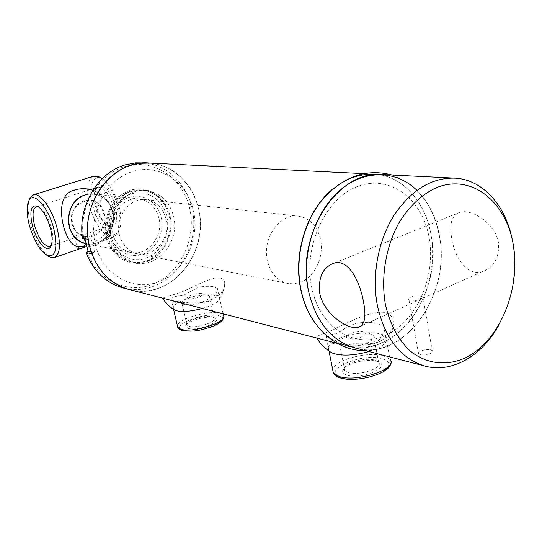 <?xml version="1.0" encoding="UTF-8"?>
<svg xmlns="http://www.w3.org/2000/svg" width="542" height="542" viewBox="0 0 542 542"><rect width="100%" height="100%" fill="white"/><g stroke="black" fill="none" stroke-linecap="round" stroke-linejoin="round"><path stroke-width="0.41" stroke-dasharray="2.71 2.03" d="M498.538 243.168C495.937 223.751 472.163 208.982 460.415 212.085C451.994 214.883 449.067 223.467 451.628 237.836C454.44 256.596 466.371 276.196 481.94 271.806C493.789 267.762 499.324 258.209 498.538 243.168M430.456 349.746L432.252 350.694C434.535 353.221 424.975 356.108 420.28 354.658L418.566 353.831C416.466 352.063 425.795 348.567 430.456 349.746M410.755 300.993C415.362 301.711 424.86 297.646 422.855 296.921L421.114 296.359C416.371 295.017 406.669 297.165 409 300.092L410.755 300.993M416.893 190.31C428.681 202.132 436.229 217.518 439.535 236.461C451.181 294.631 404.339 361.108 356.345 348.296C404.339 361.108 451.181 294.631 439.535 236.461C434.176 202.843 411.27 176.414 383.208 174.599M512.075 238.873L513.145 244.821C516.993 273.439 512.163 300.322 498.647 325.471M311.616 287.097C319.753 328.527 355.627 349.847 386.053 335.227C416.635 321.189 435.971 276.935 429.264 238.494C422.997 199.903 390.843 174.294 358.513 186.123C326.074 197.322 303.005 245.858 311.616 287.097C319.753 328.527 355.627 349.847 386.053 335.227C416.635 321.189 435.971 276.935 429.264 238.494C422.997 199.903 390.843 174.294 358.513 186.123C326.074 197.322 303.005 245.858 311.616 287.097M188.508 298.385C183.257 297.666 196.394 292.551 201.116 293.446C206.739 294.983 193.467 300.227 188.508 298.385M348.479 338.208C340.498 336.948 355.335 330.281 362.727 331.758C371.168 334.007 356.175 340.877 348.479 338.208M130.31 289.828C170.655 300.769 209.842 252.497 198.629 209.09C193.352 184.104 173.23 164.524 149.667 163.074C176.462 164.971 198.006 189.808 200.1 219.063C202.369 248.311 185.222 278.154 159.883 287.782C150.161 291.433 140.303 292.118 130.31 289.828M332.957 188.88C346.297 178.122 360.308 173.23 375.003 174.192C402.943 176.001 425.795 202.193 431.168 235.513C443.105 294.198 394.529 360.864 346.263 345.688C333.411 341.982 322.571 333.804 313.764 321.149C333.886 350.708 369.854 355.098 396.317 334.4C422.896 313.838 437.394 272.037 431.168 235.513C425.951 203.379 404.562 177.756 377.849 174.483M95.433 244.733C102.777 275.092 132.925 291.833 158.488 281.82C184.165 272.233 200.005 239.557 193.474 210.872C187.315 182.071 159.402 163.061 132.634 171.543C105.771 179.571 87.689 214.517 95.433 244.733M85.331 194.924C98.962 192.295 108.17 197.952 112.946 211.881C116.076 224.557 108.786 239.015 97.154 242.952L91.706 244.056L86.198 243.69C102.147 247.586 117.661 228.846 112.946 211.881C110.073 201.787 103.854 195.858 94.281 194.097L90.683 193.955M309.116 220.492L304.103 217.654L298.628 216.197C280.18 212.816 261.969 238.141 267.355 260.506C270.438 273.026 277.104 280.648 287.368 283.378L293.486 283.839L299.597 282.585M299.767 282.531C314.421 277.694 324.292 257.233 320.579 239.862C318.859 231.556 315.085 225.126 309.252 220.594M104.2 213.365C110.493 235.289 77.255 246.793 72.181 223.954C65.812 201.38 99.708 190.689 104.2 213.365M147.017 261.623C163.799 255.614 174.294 234.259 169.917 215.56C165.791 196.78 147.424 184.734 130.209 190.391C112.932 195.75 101.496 218.047 106.381 237.389C111.008 256.82 130.31 267.917 147.017 261.623M131.313 191.489C148.054 185.974 165.933 197.688 169.958 215.973C174.219 234.185 163.996 254.977 147.661 260.817C131.401 266.942 112.634 256.122 108.143 237.22C103.4 218.406 114.511 196.719 131.313 191.489M124.274 288.263C134.206 290.539 144.003 289.875 153.664 286.271C178.833 276.759 195.865 247.206 193.596 218.23C191.495 189.253 170.059 164.646 143.434 162.769M82.499 238.311L83.332 237.599C78.637 206.956 98.088 174.172 124.606 166.651C153.325 157.675 183.169 178.061 189.747 208.751C196.726 239.32 179.849 274.103 152.383 284.367C127.336 294.462 97.038 280.329 86.862 251.779M83.332 237.599L84.579 237.172L91.191 238.405L88.271 239.401M84.579 237.172L84.979 238.785M91.212 251.996L94.735 252.741L91.191 238.405M91.828 253.758L94.735 252.741M166.042 219.043C163.061 208.06 156.509 201.617 146.381 199.727C130.107 196.882 114.545 217.051 119.511 235.079C122.343 245.187 128.285 251.42 137.322 253.771C154.267 258.134 170.974 237.586 166.042 219.043M158.887 218.074C155.92 207.213 149.409 200.845 139.355 198.968C123.203 196.143 107.77 216.082 112.709 233.907C115.527 243.907 121.428 250.072 130.398 252.403C147.228 256.732 163.799 236.42 158.887 218.074M110.344 234.72C114.003 250.18 129.369 259.13 142.763 254.157C156.225 249.408 164.68 232.288 161.143 217.301C157.797 202.254 143.034 192.708 129.314 197.268C115.534 201.604 106.476 219.327 110.344 234.72M109.694 236.251C113.827 253.69 131.137 263.71 146.184 258.08C161.292 252.708 170.771 233.467 166.814 216.631C163.074 199.713 146.523 188.928 131.069 194.036C115.561 198.894 105.324 218.893 109.694 236.251M107.302 237.071C111.029 250.268 118.779 258.466 130.541 261.678C153.19 267.816 175.601 240.526 169.057 215.858C165.059 201.123 156.218 192.552 142.526 190.167C121.083 186.705 100.69 213.324 107.302 237.071M111.53 237.83C115.27 251.115 123.054 259.367 134.87 262.599C157.62 268.764 180.147 241.278 173.575 216.441C169.571 201.604 160.696 192.979 146.943 190.574C125.398 187.098 104.897 213.914 111.53 237.83M51.517 244.652C53.238 241.237 53.191 235.756 51.375 228.202C48.265 217.396 44.187 210.384 39.132 207.166L38.848 207.03M48.509 256.258C40.921 250.37 34.912 239.632 30.474 224.049C27.974 214.131 27.513 206.197 29.085 200.249M93.468 176.252C87.425 179.917 86.076 189.49 89.444 204.951C93.637 222.898 105.778 239.415 113.549 237.172L117.655 233.954C120.697 228.507 120.954 220.079 118.413 208.663C114.809 194.991 109.416 185.005 102.228 178.711M102.242 178.704C109.741 183.643 115.453 193.352 119.389 207.823C121.726 218.351 121.489 226.136 118.664 231.19C112.851 241.617 97.187 225.059 92.519 204.422C88.061 187.241 92.79 173.352 102.059 178.603L102.16 178.657M95.92 204.849C98.854 215.513 103.109 222.62 108.705 226.177C115.913 228.223 118.244 221.949 115.703 207.356C112.208 191.672 100.473 179.788 96.422 187.376C94.294 191.224 94.132 197.051 95.92 204.849M113.556 207.722C115.649 217.999 114.626 224.009 110.487 225.757L107.106 225.174C101.93 221.881 97.98 215.282 95.256 205.384C93.59 198.142 93.746 192.742 95.71 189.178L98.278 187.18C104.437 187.478 109.525 194.327 113.556 207.722M82.784 234.639C78.549 234.34 75.805 235.14 74.559 237.05L78.082 236.718L82.669 235.167L83.19 234.781L82.784 234.639M77.824 248.622C81.862 248.141 84.586 247.308 86.015 246.115L85.602 245.946C81.415 245.797 78.685 246.617 77.411 248.399L77.824 248.622M343.147 345.837C353.994 349.15 378.905 340.782 373.621 335.688L369.739 333.723C358.729 330.681 334.631 338.743 339.549 343.926L343.147 345.837M374.712 360.112L378.607 362.252C383.932 367.733 359.217 376.243 348.357 372.564L344.753 370.477L344.265 368.587C344.577 362.971 365.261 357.232 374.712 360.112M347.198 375.145C361.521 379.928 391.744 367.029 378.567 361.954L376.527 361.243C365.999 358.032 343.039 364.4 342.659 370.681C342.402 372.639 343.919 374.122 347.198 375.145M332.707 343.371L326.86 340.268L326.325 336.609C327.774 335.281 331.514 334.272 337.53 333.574C342.937 329.177 349.217 325.728 356.379 323.215C364.617 322.056 371.588 322.07 377.286 323.256L383.939 326.487L384.712 329.699C384.197 333.892 381.243 338.33 375.85 343.025C369.529 343.757 362.293 343.974 354.15 343.675C345.437 344.847 338.289 344.746 332.707 343.371M183.867 304.455C191.089 306.731 212.891 299.672 209.429 296.23L207.403 295.18C200.032 293.059 178.779 299.922 182.004 303.432L183.867 304.455M212.234 316.738L214.266 317.883C217.782 321.596 196.116 328.77 188.873 326.243L186.997 325.125L186.8 324.082C187.139 320.01 205.723 314.672 212.234 316.738M187.878 328.303C197.186 331.501 223.717 321.379 214.95 318.079L213.873 317.7C206.624 315.397 185.981 321.331 185.574 325.877L187.878 328.303M174.571 302.24L171.543 300.58L172.085 297.463C174.104 296.603 177.796 295.952 183.162 295.505L198.663 287.152C205.127 286.162 210.242 286.047 214.002 286.826L217.471 288.554L217.2 291.393C215.933 294.577 212.918 298.005 208.148 301.67L190.161 302.05C183.42 303.059 178.223 303.12 174.571 302.24M332.964 329.936C320.058 334.624 314.577 337.219 316.521 337.72C321.643 339.434 361.182 351.338 379.813 341.338C389.671 336.189 394.203 329.644 393.417 321.704C390.382 300.735 353.079 319.529 332.964 329.936M368.973 351.562L376.886 348.574C383.086 345.6 386.371 342.625 386.751 339.644C388.323 330.661 356.202 330.444 338.574 338.885C329.109 343.404 326.148 347.612 329.685 351.501M179.998 292.68L162.492 297.998C165.154 298.96 194.375 307.47 210.54 300.119C220.458 295.478 225.201 289.821 224.761 283.154C222.87 269.672 197.288 285.587 179.998 292.68M202.39 308.473L209.158 306.176C215.662 303.486 219.185 300.939 219.72 298.54C221.15 292.876 198.9 293.825 184.165 299.855C174.937 303.683 171.597 306.982 174.138 309.733M83.983 201.028C62.919 206.895 72.316 244.042 92.635 236.068C113.122 230.032 104.376 193.704 83.983 201.028M76.483 189.51C91.889 186.069 109.403 196.075 112.519 211.807C115.588 227.701 102.37 239.964 87.797 244.591C83.122 246.251 79.315 246.759 76.395 246.129M383.939 326.487L390.003 359.292L383.323 355.688C367.686 351.108 334.184 360.179 332.666 369.502M341.487 377.849C318.899 371.521 360.667 352.246 382.002 358.648C391.663 362.07 390.992 366.914 379.983 373.181C369.082 378.506 350.688 380.701 341.487 377.849M223.724 317.111L223.379 315.268L219.889 313.337C208.765 309.909 177.512 319.035 177.41 325.83M182.837 330.356C167.891 326.284 204.903 311.447 218.751 315.715C235.133 319.231 196.854 335.105 182.837 330.356M460.415 212.085L334.509 263.026M422.855 296.921L432.252 350.694M453.098 178.047L455.659 178.176M409 300.092L418.566 353.831M481.94 271.806L361.297 325.925M337.212 343.343L346.263 345.688M363.248 173.616L375.003 174.192M86.198 243.683L287.368 283.378M94.281 194.097L298.628 216.197M147.58 162.973L149.667 163.074M139.355 198.968L146.381 199.727M130.541 261.678L134.87 262.599M142.526 190.167L146.943 190.574M130.398 252.403L137.322 253.771M102.059 178.603L99.66 177.004M107.106 225.174L108.705 226.177M110.487 225.757L82.669 235.167M78.075 236.718L51.104 245.844M50.941 245.899L49.891 246.258M83.19 234.781L86.015 246.115M74.559 237.05L77.411 248.399M98.278 187.18L37.777 206.312M37.744 206.319L36.497 206.719M95.71 189.178L96.422 187.376M118.664 231.19L117.655 233.954M113.549 237.172L84.918 247.044M54.925 257.382L53.956 257.714M39.132 207.166L38.543 206.807M378.607 362.252L373.621 335.688M376.541 360.748L378.567 361.954M328.994 351.026L326.86 340.268M390.003 359.292L390.613 363.465M344.265 368.587L342.659 370.681M344.753 370.477L339.549 343.926M214.266 317.883L209.429 296.23M213.196 317.077L214.95 318.079M173.589 309.387L171.543 300.58M223.06 313.818L217.471 288.554M186.8 324.082L185.574 325.877M186.997 325.125L182.004 303.432M392.184 175.046C417.679 184.768 433.431 205.201 439.433 236.353C449.901 289.442 412.557 351.236 365.193 350.586M393.417 321.704C392.496 328.174 390.274 334.157 386.751 339.644M224.761 283.154C224.252 288.662 222.572 293.791 219.72 298.54M92.885 190.249C119.369 197.329 119.911 238.399 93.346 245.56L86.998 246.901"/><path stroke-width="0.81" d="M319.699 293.059C318.12 276.989 323.052 266.976 334.509 263.026C348.425 259.11 359.854 281.074 363.499 301.88C366.575 317.28 364.603 325.844 357.591 327.585C347.11 329.536 323.303 313.147 319.699 293.059M416.893 190.31C396.067 169.876 363.79 169.151 339.075 191.055C314.34 212.837 301.21 255.14 308.473 290.797C315.681 321.338 330.925 340.322 354.197 347.74L356.345 348.296C331.989 341.602 316.033 322.436 308.473 290.797C295.315 233.941 339.204 168.582 383.208 174.599L453.098 178.047M498.647 325.471C481.696 356.27 451.357 373.784 424.217 365.85C400.159 358.127 384.495 337.727 377.212 304.638C371.724 274.963 378.269 240.33 394.054 215.323C411.541 189.639 432.076 177.261 455.659 178.176C482.976 180.012 505.422 205.418 512.075 238.873M385.24 303.54C389.393 323.181 398.092 339.617 409.962 350.749C426.446 364.258 447.116 366.412 465.964 357.564C499.196 341.02 520.381 290.559 513.599 246.861C507.292 203.006 472.902 173.684 437.502 187.241C422.36 193.846 409.454 205.791 398.79 223.08C385.857 246.739 380.796 276.766 385.24 303.54M147.58 162.973L135.534 162.844L125.053 164.924C97.641 172.661 77.54 206.637 82.499 238.311L88.271 239.401C83.292 207.41 103.556 173.074 131.164 165.256L140.385 163.291L149.667 163.074C112.641 158.623 78.001 205.357 89.674 246.718C96.049 269.042 108.989 283.256 128.501 289.36L337.212 343.343M377.849 174.483C354.732 172.322 334.502 182.952 317.158 206.373C301.542 229.205 295.119 261.488 300.715 289.232C303.215 301.352 307.565 311.989 313.764 321.149C307.565 311.989 303.215 301.352 300.715 289.232C292.951 253.161 307.138 209.578 332.957 188.88M90.683 193.955C76.469 194.131 64.877 211.38 69.119 226.414C71.822 235.689 77.445 241.434 85.982 243.643L86.198 243.69C63.556 240.431 62.723 200.777 85.331 194.924M84.979 238.785L88.102 251.346L86.036 252.518C93.387 270.919 105.534 282.68 122.485 287.802L124.274 288.263M86.036 252.518L91.828 253.758C99.22 272.335 111.442 284.198 128.501 289.36L122.485 287.802M88.102 251.346L91.212 251.996M50.575 228.819C52.608 237.335 52.594 243.372 50.521 246.922C46.666 253.405 36.084 240.655 32.384 225.499C29.343 211.129 31.002 204.659 37.351 206.082C42.798 209.551 47.208 217.132 50.575 228.819M38.848 207.03L36.497 206.719C32.737 208.494 32.066 214.632 34.485 225.14C38.672 238.724 43.617 245.824 49.315 246.447L51.517 244.652M53.97 229.435C48.855 208.182 34.2 191.19 29.248 199.998C26.402 205.025 26.402 213.338 29.254 224.93C33.787 240.567 39.762 250.756 47.181 255.499C55.63 257.667 57.892 248.981 53.97 229.435M29.085 200.249L30.494 197.119L33.658 194.781C40.46 192.586 52.655 209.917 57.276 228.887C60.968 245.601 59.857 255.207 53.956 257.714L49.837 257.023L48.509 256.258M102.228 178.711L99.66 177.004L93.468 176.252M329.685 351.501L331.941 352.91C341.04 356.223 353.384 355.776 368.973 351.562M174.138 309.733L175.08 310.288C180.879 312.327 189.985 311.718 202.39 308.473M76.395 246.129L75.907 246C63.983 242.85 52.201 196.705 72.723 190.642L76.483 189.51M332.666 369.502L333.371 373.059L339.251 376.514C357.3 382.808 399.122 368.411 390.003 359.292M177.41 325.83L177.769 327.375L180.832 329.224C192.85 333.547 229.395 321.426 223.379 315.268L223.06 313.818M354.197 347.74L424.217 365.85M361.297 325.925L357.584 327.585M149.667 163.074L363.248 173.616M51.321 244.97L50.521 246.922M29.248 199.998L30.494 197.119M94.2 176.021L33.658 194.781M49.891 246.258L49.315 246.447M84.918 247.044L54.925 257.382M47.181 255.499L49.837 257.023M38.543 206.807L37.351 206.082M328.994 351.026L333.371 373.059C334.57 375.294 336.9 376.92 340.376 377.943C356.338 383.147 390.558 373.465 390.613 363.465M173.589 309.387L177.769 327.375C178.047 328.486 179.409 329.495 181.848 330.41C195.195 332.436 201.549 329.739 210.533 327.192C218.833 324.184 223.229 320.823 223.724 317.111M365.193 350.586C335.633 351.25 308.066 325.803 300.993 289.713C294.712 259.279 302.863 224.049 321.589 200.628C342.564 176.597 366.101 168.067 392.184 175.046M316.718 338.045C320.607 344.258 325.674 349.217 331.941 352.91M162.607 298.181C165.771 303.263 169.931 307.3 175.08 310.288M86.998 246.901L75.907 246M72.723 190.642L74.586 190.012C80.711 188.23 86.808 188.311 92.885 190.249"/></g></svg>
